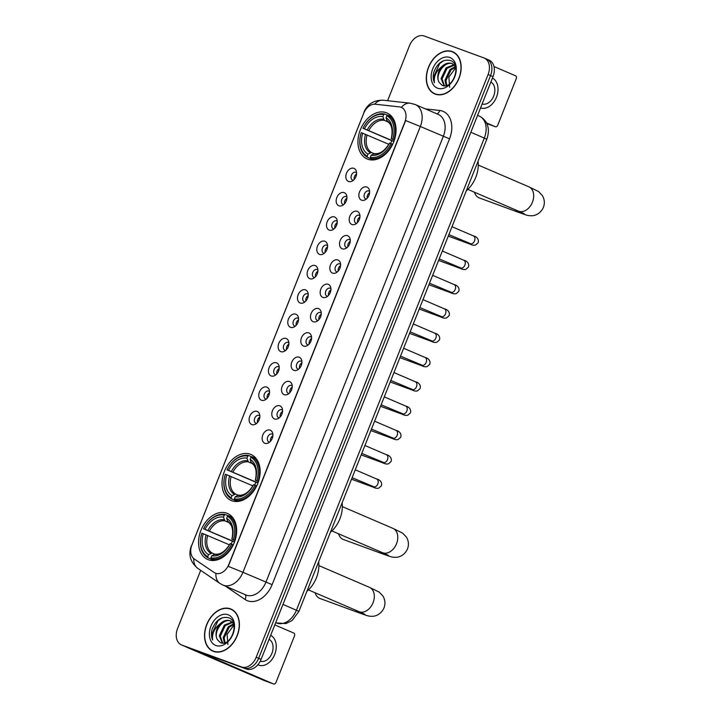 <?xml version="1.0" encoding="UTF-8"?>
<svg xmlns="http://www.w3.org/2000/svg" width="720" height="720" viewBox="0 0 720 720"><rect width="100%" height="100%" fill="white"/><g stroke="black" fill="none" stroke-linecap="round" stroke-linejoin="round"><path stroke-width="1.08" d="M250.335 454.239A25.038 17.739 -66.7 0 0 224.595 470.934A25.038 17.739 -66.7 0 0 231.192 500.499A25.038 17.739 -66.7 0 0 231.822 500.751A25.038 17.739 -66.7 0 0 257.562 484.056A25.038 17.739 -66.7 0 0 250.965 454.491A25.038 17.739 -66.7 0 0 250.335 454.239M226.863 513.216A25.038 17.739 -66.7 0 0 201.132 529.911A25.038 17.739 -66.7 0 0 207.72 559.476A25.038 17.739 -66.7 0 0 208.359 559.728A25.038 17.739 -66.7 0 0 234.09 543.033A25.038 17.739 -66.7 0 0 227.493 513.468A25.038 17.739 -66.7 0 0 226.863 513.216M386.253 112.689A25.038 17.739 -66.7 0 0 360.522 129.384A25.038 17.739 -66.7 0 0 367.11 158.949A25.038 17.739 -66.7 0 0 367.749 159.201A25.038 17.739 -66.7 0 0 393.48 142.506A25.038 17.739 -66.7 0 0 386.883 112.941A25.038 17.739 -66.7 0 0 386.253 112.689M348.606 181.494A7.083 5.022 113.3 0 1 346.509 173.178A7.083 5.022 113.3 0 1 353.844 168.327A7.083 5.022 113.3 0 1 356.238 170.901A7.083 5.022 113.3 0 1 351.765 181.305A7.083 5.022 113.3 0 1 348.606 181.494M356.607 172.737A4.248 3.015 -66.7 0 0 355.968 172.323A4.248 3.015 -66.7 0 0 355.86 172.278A4.248 3.015 -66.7 0 0 351.486 175.113A4.248 3.015 -66.7 0 0 352.611 180.135A4.248 3.015 -66.7 0 0 352.719 180.18A4.248 3.015 -66.7 0 0 353.349 180.306M338.931 205.803A7.083 5.022 113.3 0 1 336.834 197.487A7.083 5.022 113.3 0 1 344.169 192.636A7.083 5.022 113.3 0 1 346.563 195.21A7.083 5.022 113.3 0 1 342.09 205.614A7.083 5.022 113.3 0 1 338.931 205.803M346.932 197.046A4.248 3.015 -66.7 0 0 346.293 196.632A4.248 3.015 -66.7 0 0 346.185 196.587A4.248 3.015 -66.7 0 0 341.811 199.422A4.248 3.015 -66.7 0 0 342.936 204.444A4.248 3.015 -66.7 0 0 343.044 204.489A4.248 3.015 -66.7 0 0 343.674 204.615M329.256 230.112A7.083 5.022 113.3 0 1 327.159 221.796A7.083 5.022 113.3 0 1 334.494 216.945A7.083 5.022 113.3 0 1 336.888 219.519A7.083 5.022 113.3 0 1 332.415 229.923A7.083 5.022 113.3 0 1 329.256 230.112M337.257 221.355A4.248 3.015 -66.7 0 0 336.618 220.941A4.248 3.015 -66.7 0 0 336.51 220.896A4.248 3.015 -66.7 0 0 332.145 223.731A4.248 3.015 -66.7 0 0 333.261 228.753A4.248 3.015 -66.7 0 0 333.369 228.798A4.248 3.015 -66.7 0 0 334.008 228.924M319.581 254.421A7.083 5.022 113.3 0 1 317.484 246.105A7.083 5.022 113.3 0 1 324.819 241.254A7.083 5.022 113.3 0 1 327.213 243.828A7.083 5.022 113.3 0 1 322.749 254.232A7.083 5.022 113.3 0 1 319.581 254.421M327.582 245.664A4.248 3.015 -66.7 0 0 326.943 245.25A4.248 3.015 -66.7 0 0 326.835 245.205A4.248 3.015 -66.7 0 0 322.47 248.04A4.248 3.015 -66.7 0 0 323.586 253.062A4.248 3.015 -66.7 0 0 323.694 253.107A4.248 3.015 -66.7 0 0 324.333 253.233M309.906 278.73A7.083 5.022 113.3 0 1 307.809 270.414A7.083 5.022 113.3 0 1 315.144 265.563A7.083 5.022 113.3 0 1 317.538 268.137A7.083 5.022 113.3 0 1 313.074 278.541A7.083 5.022 113.3 0 1 309.906 278.73M317.907 269.973A4.248 3.015 -66.7 0 0 317.268 269.559A4.248 3.015 -66.7 0 0 317.16 269.514A4.248 3.015 -66.7 0 0 312.795 272.349A4.248 3.015 -66.7 0 0 313.911 277.371A4.248 3.015 -66.7 0 0 314.019 277.416A4.248 3.015 -66.7 0 0 314.658 277.542M300.24 303.039A7.083 5.022 113.3 0 1 298.143 294.723A7.083 5.022 113.3 0 1 305.478 289.872A7.083 5.022 113.3 0 1 307.863 292.446A7.083 5.022 113.3 0 1 303.399 302.85A7.083 5.022 113.3 0 1 300.24 303.039M308.232 294.282A4.248 3.015 -66.7 0 0 307.602 293.868A4.248 3.015 -66.7 0 0 307.494 293.823A4.248 3.015 -66.7 0 0 303.12 296.658A4.248 3.015 -66.7 0 0 304.236 301.68A4.248 3.015 -66.7 0 0 304.344 301.725A4.248 3.015 -66.7 0 0 304.983 301.851M290.565 327.348A7.083 5.022 113.3 0 1 288.468 319.032A7.083 5.022 113.3 0 1 295.803 314.181A7.083 5.022 113.3 0 1 298.197 316.755A7.083 5.022 113.3 0 1 293.724 327.159A7.083 5.022 113.3 0 1 290.565 327.348M298.557 318.591A4.248 3.015 -66.7 0 0 297.927 318.177A4.248 3.015 -66.7 0 0 297.819 318.132A4.248 3.015 -66.7 0 0 293.445 320.967A4.248 3.015 -66.7 0 0 294.57 325.989A4.248 3.015 -66.7 0 0 294.678 326.034A4.248 3.015 -66.7 0 0 295.308 326.16M280.89 351.657A7.083 5.022 113.3 0 1 278.793 343.341A7.083 5.022 113.3 0 1 286.128 338.49A7.083 5.022 113.3 0 1 288.522 341.064A7.083 5.022 113.3 0 1 284.049 351.468A7.083 5.022 113.3 0 1 280.89 351.657M288.891 342.9A4.248 3.015 -66.7 0 0 288.252 342.486A4.248 3.015 -66.7 0 0 288.144 342.441A4.248 3.015 -66.7 0 0 283.77 345.276A4.248 3.015 -66.7 0 0 284.895 350.298A4.248 3.015 -66.7 0 0 285.003 350.343A4.248 3.015 -66.7 0 0 285.633 350.469M271.215 375.966A7.083 5.022 113.3 0 1 269.118 367.65A7.083 5.022 113.3 0 1 276.453 362.799A7.083 5.022 113.3 0 1 278.847 365.373A7.083 5.022 113.3 0 1 274.374 375.777A7.083 5.022 113.3 0 1 271.215 375.966M279.216 367.209A4.248 3.015 -66.7 0 0 278.577 366.795A4.248 3.015 -66.7 0 0 278.469 366.75A4.248 3.015 -66.7 0 0 274.095 369.585A4.248 3.015 -66.7 0 0 275.22 374.607A4.248 3.015 -66.7 0 0 275.328 374.652A4.248 3.015 -66.7 0 0 275.958 374.778M261.54 400.275A7.083 5.022 113.3 0 1 259.443 391.959A7.083 5.022 113.3 0 1 266.778 387.108A7.083 5.022 113.3 0 1 269.172 389.682A7.083 5.022 113.3 0 1 264.699 400.086A7.083 5.022 113.3 0 1 261.54 400.275M269.541 391.518A4.248 3.015 -66.7 0 0 268.902 391.104A4.248 3.015 -66.7 0 0 268.794 391.059A4.248 3.015 -66.7 0 0 264.429 393.894A4.248 3.015 -66.7 0 0 265.545 398.916A4.248 3.015 -66.7 0 0 265.653 398.961A4.248 3.015 -66.7 0 0 266.292 399.087M251.865 424.584A7.083 5.022 113.3 0 1 249.768 416.268A7.083 5.022 113.3 0 1 257.103 411.417A7.083 5.022 113.3 0 1 259.497 413.991A7.083 5.022 113.3 0 1 255.033 424.395A7.083 5.022 113.3 0 1 251.865 424.584M259.866 415.827A4.248 3.015 -66.7 0 0 259.227 415.413A4.248 3.015 -66.7 0 0 259.119 415.368A4.248 3.015 -66.7 0 0 254.754 418.203A4.248 3.015 -66.7 0 0 255.87 423.225A4.248 3.015 -66.7 0 0 255.978 423.27A4.248 3.015 -66.7 0 0 256.617 423.396M361.629 200.196A7.083 5.022 113.3 0 1 359.532 191.889A7.083 5.022 113.3 0 1 366.867 187.038A7.083 5.022 113.3 0 1 369.252 189.612A7.083 5.022 113.3 0 1 364.788 200.007A7.083 5.022 113.3 0 1 361.629 200.196M369.621 191.448A4.248 3.015 -66.7 0 0 368.991 191.025A4.248 3.015 -66.7 0 0 368.883 190.989A4.248 3.015 -66.7 0 0 364.509 193.824A4.248 3.015 -66.7 0 0 365.625 198.846A4.248 3.015 -66.7 0 0 365.733 198.882A4.248 3.015 -66.7 0 0 366.372 199.017M351.954 224.505A7.083 5.022 113.3 0 1 349.857 216.198A7.083 5.022 113.3 0 1 357.192 211.347A7.083 5.022 113.3 0 1 359.577 213.921A7.083 5.022 113.3 0 1 355.113 224.316A7.083 5.022 113.3 0 1 351.954 224.505M359.946 215.757A4.248 3.015 -66.7 0 0 359.316 215.334A4.248 3.015 -66.7 0 0 359.208 215.298A4.248 3.015 -66.7 0 0 354.834 218.133A4.248 3.015 -66.7 0 0 355.959 223.155A4.248 3.015 -66.7 0 0 356.058 223.191A4.248 3.015 -66.7 0 0 356.697 223.326M342.279 248.814A7.083 5.022 113.3 0 1 340.182 240.507A7.083 5.022 113.3 0 1 347.517 235.656A7.083 5.022 113.3 0 1 349.911 238.23A7.083 5.022 113.3 0 1 345.438 248.625A7.083 5.022 113.3 0 1 342.279 248.814M350.28 240.066A4.248 3.015 -66.7 0 0 349.641 239.643A4.248 3.015 -66.7 0 0 349.533 239.607A4.248 3.015 -66.7 0 0 345.159 242.442A4.248 3.015 -66.7 0 0 346.284 247.464A4.248 3.015 -66.7 0 0 346.392 247.5A4.248 3.015 -66.7 0 0 347.022 247.635M332.604 273.123A7.083 5.022 113.3 0 1 330.507 264.816A7.083 5.022 113.3 0 1 337.842 259.965A7.083 5.022 113.3 0 1 340.236 262.539A7.083 5.022 113.3 0 1 335.763 272.934A7.083 5.022 113.3 0 1 332.604 273.123M340.605 264.375A4.248 3.015 -66.7 0 0 339.966 263.952A4.248 3.015 -66.7 0 0 339.858 263.916A4.248 3.015 -66.7 0 0 335.484 266.751A4.248 3.015 -66.7 0 0 336.609 271.773A4.248 3.015 -66.7 0 0 336.717 271.809A4.248 3.015 -66.7 0 0 337.347 271.944M322.929 297.432A7.083 5.022 113.3 0 1 320.832 289.125A7.083 5.022 113.3 0 1 328.167 284.274A7.083 5.022 113.3 0 1 330.561 286.848A7.083 5.022 113.3 0 1 326.088 297.243A7.083 5.022 113.3 0 1 322.929 297.432M330.93 288.684A4.248 3.015 -66.7 0 0 330.291 288.261A4.248 3.015 -66.7 0 0 330.183 288.225A4.248 3.015 -66.7 0 0 325.818 291.06A4.248 3.015 -66.7 0 0 326.934 296.082A4.248 3.015 -66.7 0 0 327.042 296.118A4.248 3.015 -66.7 0 0 327.672 296.253M313.254 321.741A7.083 5.022 113.3 0 1 311.157 313.434A7.083 5.022 113.3 0 1 318.492 308.583A7.083 5.022 113.3 0 1 320.886 311.157A7.083 5.022 113.3 0 1 316.422 321.552A7.083 5.022 113.3 0 1 313.254 321.741M321.255 312.993A4.248 3.015 -66.7 0 0 320.616 312.57A4.248 3.015 -66.7 0 0 320.508 312.534A4.248 3.015 -66.7 0 0 316.143 315.369A4.248 3.015 -66.7 0 0 317.259 320.391A4.248 3.015 -66.7 0 0 317.367 320.427A4.248 3.015 -66.7 0 0 318.006 320.562M303.579 346.05A7.083 5.022 113.3 0 1 301.482 337.743A7.083 5.022 113.3 0 1 308.817 332.892A7.083 5.022 113.3 0 1 311.211 335.466A7.083 5.022 113.3 0 1 306.747 345.861A7.083 5.022 113.3 0 1 303.579 346.05M311.58 337.302A4.248 3.015 -66.7 0 0 310.941 336.879A4.248 3.015 -66.7 0 0 310.833 336.843A4.248 3.015 -66.7 0 0 306.468 339.678A4.248 3.015 -66.7 0 0 307.584 344.7A4.248 3.015 -66.7 0 0 307.692 344.736A4.248 3.015 -66.7 0 0 308.331 344.871M293.913 370.359A7.083 5.022 113.3 0 1 291.816 362.052A7.083 5.022 113.3 0 1 299.151 357.201A7.083 5.022 113.3 0 1 301.536 359.775A7.083 5.022 113.3 0 1 297.072 370.17A7.083 5.022 113.3 0 1 293.913 370.359M301.905 361.611A4.248 3.015 -66.7 0 0 301.275 361.188A4.248 3.015 -66.7 0 0 301.167 361.152A4.248 3.015 -66.7 0 0 296.793 363.987A4.248 3.015 -66.7 0 0 297.909 369.009A4.248 3.015 -66.7 0 0 298.017 369.045A4.248 3.015 -66.7 0 0 298.656 369.18M284.238 394.668A7.083 5.022 113.3 0 1 282.141 386.361A7.083 5.022 113.3 0 1 289.476 381.51A7.083 5.022 113.3 0 1 291.861 384.084A7.083 5.022 113.3 0 1 287.397 394.479A7.083 5.022 113.3 0 1 284.238 394.668M292.23 385.92A4.248 3.015 -66.7 0 0 291.6 385.497A4.248 3.015 -66.7 0 0 291.492 385.461A4.248 3.015 -66.7 0 0 287.118 388.296A4.248 3.015 -66.7 0 0 288.243 393.318A4.248 3.015 -66.7 0 0 288.342 393.354A4.248 3.015 -66.7 0 0 288.981 393.489M274.563 418.977A7.083 5.022 113.3 0 1 272.466 410.67A7.083 5.022 113.3 0 1 279.801 405.819A7.083 5.022 113.3 0 1 282.195 408.393A7.083 5.022 113.3 0 1 277.722 418.788A7.083 5.022 113.3 0 1 274.563 418.977M282.564 410.229A4.248 3.015 -66.7 0 0 281.925 409.806A4.248 3.015 -66.7 0 0 281.817 409.77A4.248 3.015 -66.7 0 0 277.443 412.605A4.248 3.015 -66.7 0 0 278.568 417.627A4.248 3.015 -66.7 0 0 278.676 417.663A4.248 3.015 -66.7 0 0 279.306 417.798M264.888 443.286A7.083 5.022 113.3 0 1 262.791 434.979A7.083 5.022 113.3 0 1 270.126 430.128A7.083 5.022 113.3 0 1 272.52 432.702A7.083 5.022 113.3 0 1 268.047 443.097A7.083 5.022 113.3 0 1 264.888 443.286M272.889 434.538A4.248 3.015 -66.7 0 0 272.25 434.115A4.248 3.015 -66.7 0 0 272.142 434.079A4.248 3.015 -66.7 0 0 267.768 436.914A4.248 3.015 -66.7 0 0 268.893 441.936A4.248 3.015 -66.7 0 0 269.001 441.972A4.248 3.015 -66.7 0 0 269.631 442.107M354.213 179.469A4.248 3.015 113.3 0 1 356.589 173.934M344.538 203.778A4.248 3.015 113.3 0 1 346.914 198.243M334.863 228.087A4.248 3.015 113.3 0 1 337.239 222.552M325.188 252.396A4.248 3.015 113.3 0 1 327.564 246.861M315.513 276.705A4.248 3.015 113.3 0 1 317.889 271.17M305.838 301.014A4.248 3.015 113.3 0 1 308.223 295.479M296.163 325.323A4.248 3.015 113.3 0 1 298.548 319.788M286.497 349.632A4.248 3.015 113.3 0 1 288.873 344.097M276.822 373.941A4.248 3.015 113.3 0 1 279.198 368.406M267.147 398.25A4.248 3.015 113.3 0 1 269.523 392.715M257.472 422.559A4.248 3.015 113.3 0 1 259.848 417.024M367.227 198.18A4.248 3.015 113.3 0 1 369.612 192.645M357.552 222.489A4.248 3.015 113.3 0 1 359.937 216.954M347.886 246.798A4.248 3.015 113.3 0 1 350.262 241.263M338.211 271.107A4.248 3.015 113.3 0 1 340.587 265.572M328.536 295.416A4.248 3.015 113.3 0 1 330.912 289.881M318.861 319.725A4.248 3.015 113.3 0 1 321.237 314.19M309.186 344.034A4.248 3.015 113.3 0 1 311.562 338.499M299.511 368.343A4.248 3.015 113.3 0 1 301.896 362.808M289.836 392.652A4.248 3.015 113.3 0 1 292.221 387.117M280.161 416.961A4.248 3.015 113.3 0 1 282.546 411.426M270.495 441.27A4.248 3.015 113.3 0 1 272.871 435.735M399.483 106.884A12.753 9.036 113.3 0 1 401.031 107.244A12.753 9.036 113.3 0 1 401.355 107.379A12.753 9.036 113.3 0 1 404.802 122.211L228.789 564.516A12.753 9.036 113.3 0 1 215.262 573.111A12.753 9.036 113.3 0 1 214.182 572.526L194.337 559.026A12.753 9.036 113.3 0 1 191.961 544.788L363.663 113.319A12.753 9.036 113.3 0 1 375.318 104.229L399.483 106.884M452.196 51.57A22.914 16.227 -66.7 0 0 428.643 66.843A22.914 16.227 -66.7 0 0 434.673 93.897A22.914 16.227 -66.7 0 0 435.258 94.131A22.914 16.227 -66.7 0 0 458.811 78.858A22.914 16.227 -66.7 0 0 452.772 51.795A22.914 16.227 -66.7 0 0 452.196 51.57M453.969 52.398A22.914 16.227 -66.7 0 0 452.997 52.155M435.087 93.816A22.914 16.227 -66.7 0 0 435.933 94.356M230.436 608.832A22.914 16.227 -66.7 0 0 206.883 624.114A22.914 16.227 -66.7 0 0 212.913 651.168A22.914 16.227 -66.7 0 0 213.498 651.393A22.914 16.227 -66.7 0 0 237.042 636.12A22.914 16.227 -66.7 0 0 231.012 609.066A22.914 16.227 -66.7 0 0 230.436 608.832M232.209 609.66A22.914 16.227 -66.7 0 0 231.237 609.417M213.327 651.087A22.914 16.227 -66.7 0 0 214.173 651.618M405.657 120.528L228.249 566.343L242.937 572.31A18.9 13.383 113.3 0 1 223.371 585.243A18.9 13.383 113.3 0 1 222.894 585.054L245.871 594.936A18.9 13.383 -66.7 0 0 246.348 595.125A18.9 13.383 -66.7 0 0 265.914 582.183L443.322 136.377A18.9 13.383 -66.7 0 0 438.21 114.399L415.233 104.526A18.9 13.383 113.3 0 1 420.345 126.495L405.657 120.528M401.391 107.406L402.48 107.946M200.7 570.366L177.597 628.416A14.175 10.035 -66.7 0 0 181.44 644.895L183.888 645.948A14.175 10.035 -66.7 0 0 184.248 646.092L243.981 668.016A14.175 10.035 -66.7 0 0 258.651 658.314L490.536 75.6A14.175 10.035 -66.7 0 0 486.702 59.121A14.175 10.035 -66.7 0 0 486.342 58.977M193.797 558.621A16.533 11.565 124.2 0 0 197.811 568.395L219.933 583.434A16.533 11.565 124.2 0 1 215.937 573.399L215.658 573.282M181.44 644.895A14.175 10.035 -66.7 0 0 181.791 645.039L241.524 666.963A14.175 10.035 -66.7 0 0 256.194 657.261L488.088 74.547A14.175 10.035 -66.7 0 0 484.254 58.068A14.175 10.035 -66.7 0 0 483.894 57.924L424.161 36A14.175 10.035 -66.7 0 0 409.491 45.702L387.603 100.701M492.993 76.653A14.175 10.035 -66.7 0 0 489.15 60.174L486.702 59.121A14.175 10.035 -66.7 0 1 490.536 75.6L258.651 658.314A14.175 10.035 -66.7 0 1 243.981 668.016L184.248 646.092A14.175 10.035 -66.7 0 1 183.888 645.948L186.336 647.01A14.175 10.035 -66.7 0 0 186.696 647.145L246.429 669.069A14.175 10.035 -66.7 0 0 261.099 659.367L492.993 76.653L488.088 74.547M435.348 93.915A22.68 16.065 -66.7 0 0 458.649 78.795A22.68 16.065 -66.7 0 0 452.682 52.02A22.68 16.065 -66.7 0 0 452.106 51.786A22.68 16.065 -66.7 0 0 428.796 66.906A22.68 16.065 -66.7 0 0 434.772 93.681A22.68 16.065 -66.7 0 0 435.348 93.915M449.694 87.3L448.866 77.121L455.715 67.833M446.166 85.608L444.969 80.235L449.982 69.543L455.427 66.564M446.814 85.419L445.941 80.649L450.954 69.957L455.589 67.194M444.087 85.797L441.072 78.561L446.085 67.869L453.978 64.755M444.501 85.815L442.044 78.984L447.066 68.292L454.383 65.142M439.326 82.62L442.134 85.32C452.61 90.387 462.186 64.305 450.549 60.561C443.277 58.878 437.706 62.712 433.845 72.072C432.855 76.095 433.044 79.65 434.43 82.728C433.575 76.653 436.005 71.298 441.729 66.663A11.808 8.37 -66.7 0 0 439.326 82.62C434.358 75.672 444.573 60.129 452.808 63.909M441.729 66.663C444.987 63.486 448.362 62.424 451.836 63.486L455.337 66.294M449.838 57.492A16.533 11.709 -66.7 0 0 432.72 68.814A16.533 11.709 -66.7 0 0 437.616 88.209A16.533 11.709 -66.7 0 0 454.725 76.887A16.533 11.709 -66.7 0 0 449.838 57.492M434.43 82.728L433.494 77.184L439.713 63.477L443.916 60.543M486.783 123.57L495.333 126.711A2.358 1.665 110.2 0 0 495.396 126.738A2.358 1.665 110.2 0 0 497.745 125.181L516.249 78.669A2.358 1.665 110.2 0 0 515.592 75.816L493.974 66.519M495.333 126.711L486.459 122.895M482.13 103.941A11.808 8.334 110.2 0 0 493.686 96.084A11.808 8.334 110.2 0 0 490.851 82.035M480.555 107.892A16.065 11.331 110.2 0 0 496.449 97.263A16.065 11.331 110.2 0 0 492.417 78.084M213.579 651.177A22.68 16.065 -66.7 0 0 236.889 636.057A22.68 16.065 -66.7 0 0 230.922 609.282A22.68 16.065 -66.7 0 0 230.346 609.057A22.68 16.065 -66.7 0 0 207.036 624.177A22.68 16.065 -66.7 0 0 213.012 650.952A22.68 16.065 -66.7 0 0 213.579 651.177M227.934 644.571L227.097 634.383L233.955 625.095M224.406 642.87L223.2 637.497L228.222 626.805L233.658 623.835M225.045 642.681L224.181 637.92L229.194 627.228L233.82 624.456M222.327 643.059L219.312 635.823L224.325 625.131L232.209 622.026M222.741 643.077L220.284 636.246L225.297 625.554L232.623 622.404M217.566 639.891L220.374 642.582C230.85 647.649 240.426 621.567 228.78 617.823C221.517 616.14 215.946 619.983 212.085 629.334C211.086 633.366 211.284 636.912 212.67 639.99C211.815 633.915 214.245 628.56 219.96 623.934A11.808 8.37 -66.7 0 0 217.566 639.891C212.598 632.934 222.813 617.391 231.048 621.171M219.96 623.934C223.227 620.748 226.602 619.686 230.076 620.757L233.577 623.556M228.078 614.754A16.533 11.709 -66.7 0 0 210.96 626.076A16.533 11.709 -66.7 0 0 215.847 645.471A16.533 11.709 -66.7 0 0 232.965 634.149A16.533 11.709 -66.7 0 0 228.078 614.754M212.67 639.99L211.734 634.455L217.953 620.748L222.156 617.805M474.498 192.249A13.23 9.333 110.2 0 0 479.295 197.937L518.589 212.364A13.23 9.333 -69.8 0 1 515.268 209.772M373.581 159.93L367.425 157.284L367.164 156.141A22.491 15.93 -66.7 0 1 361.242 132.678L362.7 133.209A20.313 14.391 -66.7 0 0 367.974 154.107L371.502 152.514L373.986 153.585M388.854 144.333L362.7 133.209M390.627 143.46A22.437 15.894 113.3 0 1 391.824 140.679L362.988 128.286A22.491 15.93 -66.7 0 1 383.697 114.597L382.887 116.622A20.313 14.391 -66.7 0 0 364.446 128.817L393.93 141.372M388.107 121.977L384.3 120.339L382.887 116.622M466.308 190.746A25.983 18.405 -66.7 0 0 478.053 161.244M370.566 158.436A23.436 16.596 -66.7 0 0 392.256 144.09L391.005 143.595A22.491 15.93 -66.7 0 1 370.305 157.293L370.566 158.436L373.959 159.894M361.242 132.678L361.224 132.705A23.436 16.596 -66.7 0 0 367.425 157.284M383.697 114.597L384.66 113.976A23.436 16.596 -66.7 0 0 362.97 128.322M384.66 113.976L387.621 115.245M370.305 157.293L371.115 155.259A20.313 14.391 -66.7 0 0 389.556 143.064L391.005 143.595M367.974 154.107L367.164 156.141M364.446 128.817L362.988 128.286M389.556 143.064L390.123 143.433M373.302 153.855A18.171 12.87 -66.7 0 0 389.502 143.136C384.822 150.849 379.782 154.332 374.373 153.585L371.115 155.259M392.058 116.955L387.801 115.128L386.838 115.749A22.491 15.93 -66.7 0 1 392.751 139.212L394.002 139.707A23.436 16.596 -66.7 0 0 387.801 115.128M392.751 139.212L391.302 138.681A20.313 14.391 -66.7 0 0 386.028 117.783L386.838 115.749M394.371 140.112L391.302 138.681M386.028 117.783L387.306 121.419C391.779 124.236 393.093 130.014 391.248 138.744A18.171 12.87 -66.7 0 0 386.622 120.384M391.869 139.041L391.248 138.744M393.903 141.444L391.824 140.679M338.571 533.799A13.23 9.333 110.2 0 0 343.377 539.496L382.671 553.914A13.23 9.333 -69.8 0 1 379.341 551.322M237.663 501.489L231.498 498.834L231.237 497.691A22.491 15.93 -66.7 0 1 225.324 474.228L226.782 474.768A20.313 14.391 -66.7 0 0 232.047 495.657L235.575 494.073L238.068 495.144M252.936 485.883L226.782 474.768M254.709 485.01A22.437 15.894 113.3 0 1 255.897 482.229L227.07 469.845A22.491 15.93 -66.7 0 1 247.77 456.147L246.96 458.181A20.313 14.391 -66.7 0 0 228.528 470.376L258.003 482.931M252.18 463.527L248.382 461.898L246.96 458.181M330.39 532.296A25.983 18.405 -66.7 0 0 342.126 502.794M234.648 499.995A23.436 16.596 -66.7 0 0 256.329 485.649L255.087 485.154A22.491 15.93 -66.7 0 1 234.387 498.843L234.648 499.995L238.032 501.444M225.324 474.228L225.306 474.264A23.436 16.596 -66.7 0 0 231.498 498.834M247.77 456.147L248.733 455.535A23.436 16.596 -66.7 0 0 227.052 469.872M248.733 455.535L251.694 456.804M234.387 498.843L235.197 496.818A20.313 14.391 -66.7 0 0 253.629 484.623L255.087 485.154M232.047 495.657L231.237 497.691M228.528 470.376L227.07 469.845M253.629 484.623L254.205 484.983M237.384 495.405A18.171 12.87 -66.7 0 0 253.584 484.686C248.904 492.399 243.855 495.882 238.446 495.144L235.197 496.818M256.131 458.514L251.883 456.687L250.92 457.308A22.491 15.93 -66.7 0 1 256.833 480.762L258.075 481.257A23.436 16.596 -66.7 0 0 251.883 456.687M256.833 480.762L255.375 480.231A20.313 14.391 -66.7 0 0 250.11 459.333L250.92 457.308M258.444 481.671L255.375 480.231M250.11 459.333L251.379 462.978C255.861 465.786 257.175 471.564 255.33 480.303A18.171 12.87 -66.7 0 0 250.695 461.934M255.951 480.6L255.33 480.303M257.976 482.994L255.897 482.229M315.108 592.776A13.23 9.333 110.2 0 0 319.905 598.464L359.199 612.891A13.23 9.333 -69.8 0 1 355.878 610.299M214.2 560.457L208.035 557.811L207.774 556.668A22.491 15.93 -66.7 0 1 201.852 533.205L203.31 533.736A20.313 14.391 -66.7 0 0 208.584 554.634L212.112 553.041L214.596 554.112M229.464 544.86L203.31 533.736M231.237 543.987A22.437 15.894 113.3 0 1 232.434 541.206L203.598 528.813A22.491 15.93 -66.7 0 1 224.307 515.124L223.497 517.158A20.313 14.391 -66.7 0 0 205.056 529.353L234.54 541.899M228.717 522.504L224.91 520.875L223.497 517.158M306.918 591.273A25.983 18.405 -66.7 0 0 318.663 561.771M211.176 558.963A23.436 16.596 -66.7 0 0 232.866 544.626L231.615 544.131A22.491 15.93 -66.7 0 1 210.915 557.82L211.176 558.963L214.569 560.421M201.852 533.205L201.834 533.232A23.436 16.596 -66.7 0 0 208.035 557.811M224.307 515.124L225.27 514.503A23.436 16.596 -66.7 0 0 203.58 528.849M225.27 514.503L228.231 515.781M210.915 557.82L211.725 555.786A20.313 14.391 -66.7 0 0 230.166 543.591L231.615 544.131M208.584 554.634L207.774 556.668M205.056 529.353L203.598 528.813M230.166 543.591L230.733 543.96M213.912 554.382A18.171 12.87 -66.7 0 0 230.112 543.663C225.432 551.376 220.392 554.859 214.983 554.121L211.725 555.786M232.668 517.491L228.411 515.655L227.448 516.276A22.491 15.93 -66.7 0 1 233.361 539.739L234.612 540.234A23.436 16.596 -66.7 0 0 228.411 515.655M233.361 539.739L231.912 539.208A20.313 14.391 -66.7 0 0 226.638 518.31L227.448 516.276M234.981 540.648L231.912 539.208M226.638 518.31L227.916 521.955C232.389 524.763 233.703 530.541 231.858 539.28A18.171 12.87 -66.7 0 0 227.232 520.911M232.479 539.568L231.858 539.271M234.513 541.971L232.434 541.206M369.558 193.068A7.083 5.022 -66.7 0 0 368.73 194.292L369.252 194.499M368.064 197.082L367.677 196.929A7.083 5.022 -66.7 0 0 367.506 197.856M359.883 217.377A7.083 5.022 -66.7 0 0 359.055 218.601L359.577 218.808M358.389 221.391L358.002 221.238A7.083 5.022 -66.7 0 0 357.831 222.165M350.217 241.686A7.083 5.022 -66.7 0 0 349.38 242.91L349.902 243.117M348.714 245.7L348.327 245.547A7.083 5.022 -66.7 0 0 348.156 246.474M340.542 265.995A7.083 5.022 -66.7 0 0 339.705 267.219L340.236 267.426M339.048 270.009L338.661 269.856A7.083 5.022 -66.7 0 0 338.481 270.783M330.867 290.304A7.083 5.022 -66.7 0 0 330.03 291.528L330.561 291.735M329.373 294.318L328.986 294.165A7.083 5.022 -66.7 0 0 328.815 295.092M321.192 314.613A7.083 5.022 -66.7 0 0 320.355 315.837L320.886 316.044M319.698 318.627L319.311 318.474A7.083 5.022 -66.7 0 0 319.14 319.401M311.517 338.922A7.083 5.022 -66.7 0 0 310.68 340.146L311.211 340.353M310.023 342.936L309.636 342.783A7.083 5.022 -66.7 0 0 309.465 343.71M301.842 363.231A7.083 5.022 -66.7 0 0 301.014 364.455L301.536 364.662M300.348 367.245L299.961 367.092A7.083 5.022 -66.7 0 0 299.79 368.019M292.167 387.54A7.083 5.022 -66.7 0 0 291.339 388.764L291.861 388.971M290.673 391.554L290.286 391.401A7.083 5.022 -66.7 0 0 290.115 392.328M282.501 411.849A7.083 5.022 -66.7 0 0 281.664 413.073L282.186 413.28M280.998 415.863L280.611 415.71A7.083 5.022 -66.7 0 0 280.44 416.637M272.826 436.158A7.083 5.022 -66.7 0 0 271.989 437.382L272.52 437.589M271.332 440.172L270.945 440.019A7.083 5.022 -66.7 0 0 270.765 440.946M356.544 174.366A7.083 5.022 -66.7 0 0 355.707 175.581L356.229 175.797M355.05 178.371L354.654 178.218A7.083 5.022 -66.7 0 0 354.483 179.145M346.869 198.675A7.083 5.022 -66.7 0 0 346.032 199.89L346.563 200.106M345.375 202.68L344.988 202.527A7.083 5.022 -66.7 0 0 344.808 203.454M337.194 222.984A7.083 5.022 -66.7 0 0 336.357 224.199L336.888 224.415M335.7 226.989L335.313 226.836A7.083 5.022 -66.7 0 0 335.142 227.763M327.519 247.293A7.083 5.022 -66.7 0 0 326.682 248.508L327.213 248.724M326.025 251.298L325.638 251.145A7.083 5.022 -66.7 0 0 325.467 252.072M317.844 271.602A7.083 5.022 -66.7 0 0 317.007 272.817L317.538 273.033M316.35 275.607L315.963 275.454A7.083 5.022 -66.7 0 0 315.792 276.381M308.169 295.911A7.083 5.022 -66.7 0 0 307.341 297.126L307.863 297.342M306.675 299.916L306.288 299.763A7.083 5.022 -66.7 0 0 306.117 300.69M298.503 320.22A7.083 5.022 -66.7 0 0 297.666 321.435L298.188 321.651M297 324.225L296.613 324.072A7.083 5.022 -66.7 0 0 296.442 324.999M288.828 344.529A7.083 5.022 -66.7 0 0 287.991 345.744L288.513 345.96M287.325 348.534L286.938 348.381A7.083 5.022 -66.7 0 0 286.767 349.308M279.153 368.838A7.083 5.022 -66.7 0 0 278.316 370.053L278.847 370.269M277.659 372.843L277.272 372.69A7.083 5.022 -66.7 0 0 277.092 373.617M269.478 393.147A7.083 5.022 -66.7 0 0 268.641 394.362L269.172 394.578M267.984 397.152L267.597 396.999A7.083 5.022 -66.7 0 0 267.426 397.926M259.803 417.456A7.083 5.022 -66.7 0 0 258.966 418.671L259.497 418.887M258.309 421.461L257.922 421.308A7.083 5.022 -66.7 0 0 257.751 422.235M185.823 646.785A18.9 0.513 -158.3 0 0 189.693 648.513L264.141 680.517L273.573 683.973L197.883 651.384L230.895 663.372M273.573 683.973A2.358 1.665 110.2 0 0 273.636 684A2.358 1.665 110.2 0 0 275.976 682.443L294.489 635.931A2.358 1.665 110.2 0 0 293.832 633.078L274.815 624.906M260.28 661.167A11.808 8.334 110.2 0 0 271.926 653.346A11.808 8.334 110.2 0 0 269.082 639.306M257.877 664.758A16.065 11.331 110.2 0 0 258.732 665.136A16.065 11.331 110.2 0 0 274.68 654.534A16.065 11.331 110.2 0 0 270.657 635.346M272.115 584.658L242.937 572.31L420.345 126.495L449.532 138.843L272.115 584.658A23.625 16.731 113.3 0 1 247.671 600.831A23.625 16.731 113.3 0 1 245.07 599.49L225.45 586.152M414.756 104.328A18.9 13.383 113.3 0 1 415.233 104.526L410.166 103.185A16.533 11.412 96.3 0 0 401.382 107.388M191.538 545.985L364.131 112.239M363.906 112.23C367.452 104.031 373.896 100.035 383.238 100.224A16.533 11.412 96.3 0 0 374.67 104.184M425.412 108.9L439.677 110.466A23.625 16.731 113.3 0 1 449.532 138.843M256.194 657.261L261.099 659.367M241.524 666.963L246.429 669.069M181.791 645.039L186.696 647.145M439.677 110.466A4.725 3.258 -83.7 0 1 436.833 113.805M245.016 594.567A4.725 3.303 -55.8 0 1 245.07 599.49M298.926 611.352L292.14 620.496L285.921 623.583L276.399 622.917A18.9 13.383 -66.7 0 0 276.876 623.106A18.9 13.383 -66.7 0 0 296.433 610.173L484.326 138.033A18.9 13.383 -66.7 0 0 479.214 116.055C485.991 119.538 487.305 124.65 487.566 125.613C487.926 126.504 489.546 131.427 486.819 139.221L298.926 611.352L282.978 604.386M470.862 132.246L486.819 139.221M528.516 186.678A13.23 9.369 113.3 0 1 528.858 186.813A13.23 9.369 113.3 0 1 532.431 202.194A13.23 9.369 113.3 0 1 518.742 211.257A13.23 9.369 113.3 0 1 518.409 211.122L524.205 213.732M367.074 134.973A17.478 12.384 -66.7 0 0 371.502 152.514M384.3 120.339A17.478 12.384 -66.7 0 0 368.82 130.581M365.526 134.334A18.171 12.87 -66.7 0 0 370.161 152.694M383.481 119.232A18.171 12.87 -66.7 0 0 367.272 129.942M392.598 528.237A13.23 9.369 113.3 0 1 392.931 528.372A13.23 9.369 113.3 0 1 396.513 543.753A13.23 9.369 113.3 0 1 382.824 552.807A13.23 9.369 113.3 0 1 382.482 552.672L388.287 555.291M231.156 476.523A17.478 12.384 -66.7 0 0 235.575 494.073M248.382 461.898A17.478 12.384 -66.7 0 0 232.902 472.14M229.608 475.884A18.171 12.87 -66.7 0 0 234.234 494.253M247.554 460.782A18.171 12.87 -66.7 0 0 231.354 471.501M369.126 587.205A13.23 9.369 113.3 0 1 369.468 587.34A13.23 9.369 113.3 0 1 373.041 602.73A13.23 9.369 113.3 0 1 359.352 611.784A13.23 9.369 113.3 0 1 359.019 611.649L364.815 614.259M207.684 535.5A17.478 12.384 -66.7 0 0 212.112 553.041M224.91 520.875A17.478 12.384 -66.7 0 0 209.43 531.108M206.136 534.861A18.171 12.87 -66.7 0 0 210.771 553.23M224.091 519.759A18.171 12.87 -66.7 0 0 207.882 530.478M473.292 235.863A4.248 3.015 113.3 0 1 473.4 235.908A4.248 3.015 113.3 0 1 474.444 241.101A4.248 3.015 113.3 0 1 470.151 243.765A4.248 3.015 113.3 0 1 470.043 243.72A4.248 3.015 113.3 0 1 469.935 243.675M451.998 226.71L473.4 235.908C477.108 236.655 479.286 239.877 478.053 242.82L475.542 245.043C473.877 245.466 472.068 245.16 470.097 244.134A4.248 2.997 -69.8 0 1 469.008 243.279M463.617 260.172A4.248 3.015 113.3 0 1 463.725 260.217A4.248 3.015 113.3 0 1 464.769 265.41A4.248 3.015 113.3 0 1 460.476 268.074A4.248 3.015 113.3 0 1 460.368 268.029A4.248 3.015 113.3 0 1 460.26 267.984M442.323 251.019L463.725 260.217C467.433 260.964 469.611 264.186 468.378 267.129L465.867 269.352C464.202 269.775 462.393 269.469 460.422 268.443A4.248 2.997 -69.8 0 1 459.342 267.588M453.942 284.481A4.248 3.015 113.3 0 1 454.05 284.526A4.248 3.015 113.3 0 1 455.094 289.719A4.248 3.015 113.3 0 1 450.801 292.383A4.248 3.015 113.3 0 1 450.693 292.338A4.248 3.015 113.3 0 1 450.585 292.293M432.648 275.328L454.05 284.526C457.758 285.273 459.936 288.495 458.712 291.438L456.192 293.661C454.527 294.084 452.718 293.778 450.747 292.752A4.248 2.997 -69.8 0 1 449.667 291.897M444.267 308.79A4.248 3.015 113.3 0 1 444.375 308.835A4.248 3.015 113.3 0 1 445.428 314.028A4.248 3.015 113.3 0 1 441.126 316.692A4.248 3.015 113.3 0 1 441.018 316.647A4.248 3.015 113.3 0 1 440.919 316.602M422.973 299.637L444.375 308.835C448.083 309.582 450.261 312.804 449.037 315.747L446.517 317.97C444.861 318.393 443.043 318.087 441.072 317.061A4.248 2.997 -69.8 0 1 439.992 316.206M434.601 333.099A4.248 3.015 113.3 0 1 434.7 333.144A4.248 3.015 113.3 0 1 435.753 338.337A4.248 3.015 113.3 0 1 431.451 341.001A4.248 3.015 113.3 0 1 431.343 340.956A4.248 3.015 113.3 0 1 431.244 340.911M413.307 323.946L434.7 333.144C438.408 333.891 440.586 337.113 439.362 340.056L436.842 342.279C435.186 342.702 433.368 342.396 431.397 341.37A4.248 2.997 -69.8 0 1 430.317 340.515M424.926 357.408A4.248 3.015 113.3 0 1 425.034 357.453A4.248 3.015 113.3 0 1 426.078 362.646A4.248 3.015 113.3 0 1 421.776 365.31A4.248 3.015 113.3 0 1 421.677 365.265A4.248 3.015 113.3 0 1 421.569 365.22M403.632 348.255L425.034 357.453C428.733 358.2 430.911 361.422 429.687 364.365L427.167 366.588C425.511 367.011 423.693 366.705 421.731 365.679A4.248 2.997 -69.8 0 1 420.642 364.824M415.251 381.717A4.248 3.015 113.3 0 1 415.359 381.762A4.248 3.015 113.3 0 1 416.403 386.955A4.248 3.015 113.3 0 1 412.11 389.619A4.248 3.015 113.3 0 1 412.002 389.574A4.248 3.015 113.3 0 1 411.894 389.529M393.957 372.564L415.359 381.762C419.058 382.509 421.245 385.731 420.012 388.674L417.492 390.897C415.836 391.32 414.018 391.014 412.056 389.988A4.248 2.997 -69.8 0 1 410.967 389.133M405.576 406.026A4.248 3.015 113.3 0 1 405.684 406.071A4.248 3.015 113.3 0 1 406.728 411.264A4.248 3.015 113.3 0 1 402.435 413.928A4.248 3.015 113.3 0 1 402.327 413.883A4.248 3.015 113.3 0 1 402.219 413.838M384.282 396.873L405.684 406.071C409.392 406.818 411.57 410.04 410.337 412.983L407.826 415.206C406.161 415.629 404.352 415.323 402.381 414.297A4.248 2.997 -69.8 0 1 401.292 413.442M395.901 430.335A4.248 3.015 113.3 0 1 396.009 430.38A4.248 3.015 113.3 0 1 397.053 435.573A4.248 3.015 113.3 0 1 392.76 438.237A4.248 3.015 113.3 0 1 392.652 438.192A4.248 3.015 113.3 0 1 392.544 438.147M374.607 421.182L396.009 430.38C399.717 431.127 401.895 434.349 400.662 437.292L398.151 439.515C396.486 439.938 394.677 439.632 392.706 438.606A4.248 2.997 -69.8 0 1 391.626 437.751M386.226 454.644A4.248 3.015 113.3 0 1 386.334 454.689A4.248 3.015 113.3 0 1 387.378 459.882A4.248 3.015 113.3 0 1 383.085 462.546A4.248 3.015 113.3 0 1 382.977 462.501A4.248 3.015 113.3 0 1 382.869 462.456M364.932 445.491L386.334 454.689C390.042 455.436 392.22 458.658 390.996 461.601L388.476 463.824C386.811 464.247 385.002 463.941 383.031 462.915A4.248 2.997 -69.8 0 1 381.951 462.06M376.551 478.953A4.248 3.015 113.3 0 1 376.659 478.998A4.248 3.015 113.3 0 1 377.712 484.191A4.248 3.015 113.3 0 1 373.41 486.855A4.248 3.015 113.3 0 1 373.302 486.81A4.248 3.015 113.3 0 1 373.203 486.765M355.257 469.8L376.659 478.998C380.367 479.745 382.545 482.967 381.321 485.91L378.801 488.133C377.145 488.556 375.327 488.25 373.356 487.224A4.248 2.997 -69.8 0 1 372.276 486.369M231.795 663.696L232.362 663.948M197.811 568.395C190.341 562.194 188.172 554.724 191.304 545.967M410.166 103.185L383.238 100.224M219.933 583.434L222.894 585.054M484.254 58.068L486.702 59.121M276.399 622.917L275.724 622.62M479.214 116.055L477.585 115.353M454.815 52.938L452.682 52.02M436.905 94.599L434.772 93.681M495.396 126.738L486.792 123.579M233.055 610.2L230.922 609.282M215.145 651.87L213.012 650.952M478.269 165.078L528.858 186.813L538.632 191.592L542.421 195.651C544.581 199.413 544.905 203.337 543.393 207.414C540.252 214.281 534.276 215.829 531.846 215.748C527.562 215.802 526.914 215.253 518.589 212.364M467.829 189.378L518.409 211.122M342.351 506.628L392.931 528.372L402.705 533.151L406.494 537.21C408.663 540.963 408.987 544.887 407.475 548.973C404.325 555.84 398.358 557.379 395.919 557.307C391.644 557.361 390.996 556.803 382.671 553.914M331.902 530.937L382.482 552.672M318.879 565.605L369.468 587.34L379.242 592.119L383.031 596.178C385.191 599.94 385.515 603.864 384.003 607.941C380.862 614.808 374.886 616.356 372.456 616.284C368.172 616.329 367.524 615.78 359.199 612.891M308.439 589.905L359.019 611.649M471.105 243.891L448.848 234.612M470.097 244.134L448.254 236.115M461.43 268.2L439.182 258.921M460.422 268.443L438.579 260.424M451.755 292.509L429.507 283.23M450.747 292.752L428.904 284.733M442.08 316.818L419.832 307.539M441.072 317.061L419.229 309.042M432.405 341.127L410.157 331.848M431.397 341.37L409.563 333.351M422.73 365.436L400.482 356.157M421.731 365.679L399.888 357.66M413.064 389.745L390.807 380.466M412.056 389.988L390.213 381.969M403.389 414.054L381.132 404.775M402.381 414.297L380.538 406.278M393.714 438.363L371.466 429.084M392.706 438.606L370.863 430.587M384.039 462.672L361.791 453.393M383.031 462.915L361.188 454.896M374.364 486.981L352.116 477.702M373.356 487.224L351.513 479.205M273.636 684L264.204 680.535M257.832 664.803L258.732 665.136"/></g></svg>
